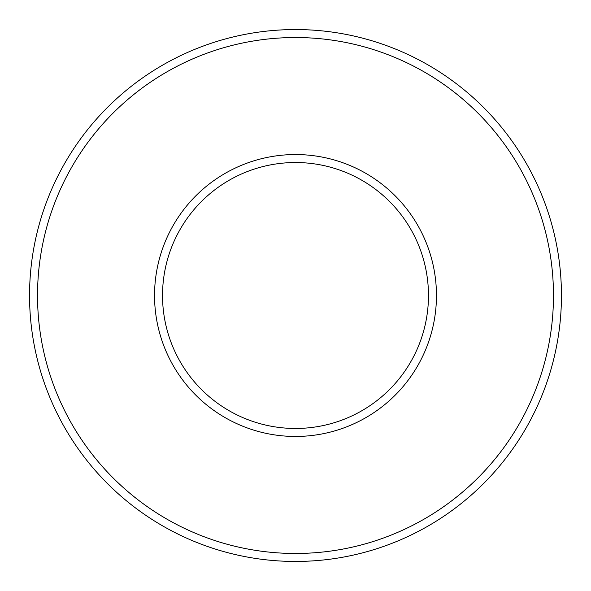 <?xml version="1.0" encoding="UTF-8"?>
<svg xmlns="http://www.w3.org/2000/svg" width="591" height="591" viewBox="0 0 591 591"><rect width="100%" height="100%" fill="white"/><g stroke="black" fill="none" stroke-linecap="round" stroke-linejoin="round"><path stroke-width="0.89" d="M295.5 162.525A132.975 132.975 0 0 1 410.656 361.988A132.975 132.975 0 0 1 180.344 361.988A132.975 132.975 0 0 1 295.5 162.525M295.5 154.547A140.954 140.954 0 0 1 417.571 365.977A140.954 140.954 0 0 1 173.429 365.977A140.954 140.954 0 0 1 295.5 154.547M295.5 37.529A257.971 257.971 0 0 1 518.913 424.486A257.971 257.971 0 0 1 72.087 424.486A257.971 257.971 0 0 1 295.5 37.529M295.5 29.55A265.95 265.95 0 0 1 525.82 428.475A265.95 265.95 0 0 1 65.18 428.475A265.95 265.95 0 0 1 295.5 29.55"/></g></svg>

